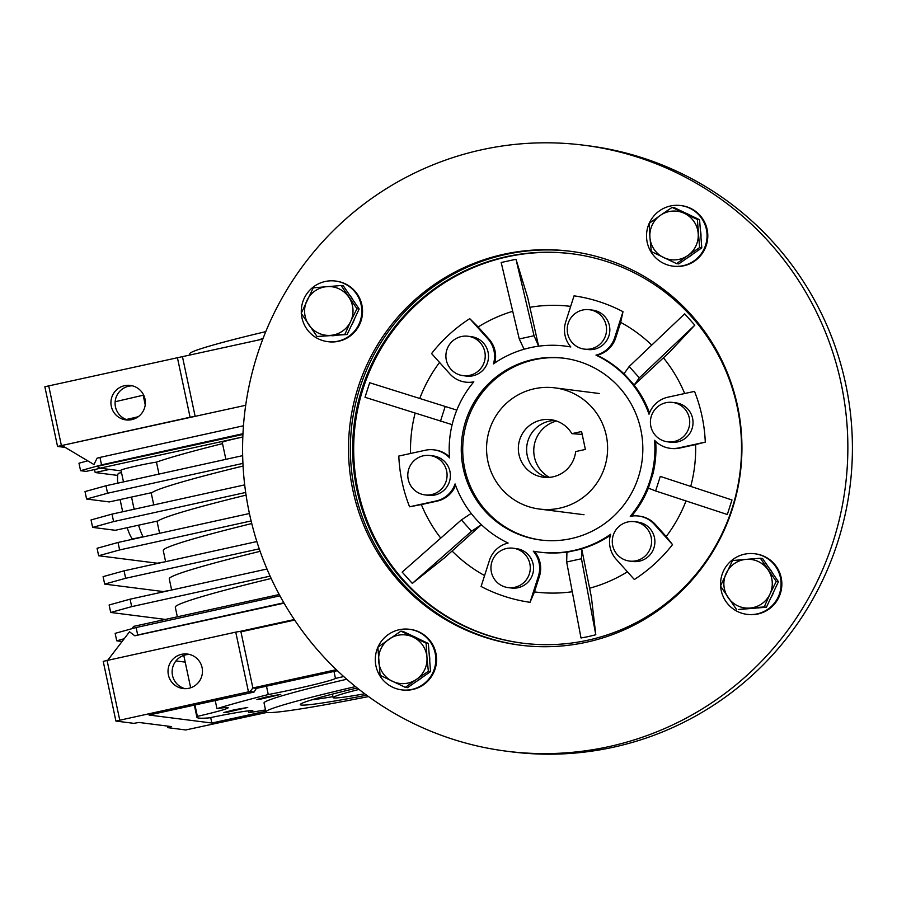 <?xml version="1.0" encoding="UTF-8"?>
<svg xmlns="http://www.w3.org/2000/svg" width="897" height="897" viewBox="0 0 897 897"><rect width="100%" height="100%" fill="white"/><g stroke="black" fill="none" stroke-linecap="round" stroke-linejoin="round"><path stroke-width="1.35" d="M364.743 693.785A76.357 3.465 -12 0 1 333.168 697.631A76.357 3.465 -12 0 1 359.047 689.423M366.649 695.209A109.961 4.99 -12 0 1 301.325 705.053A109.961 4.99 -12 0 1 300.304 704.616A109.961 4.99 -12 0 1 357.23 687.988M368.51 696.565A145.09 6.582 -12 0 1 267.295 712.498A145.09 6.582 -12 0 1 265.938 711.915A145.09 6.582 -12 0 1 355.504 686.597M346.758 679.242A145.09 6.582 168 0 0 264.043 702.968L265.938 711.915M234.151 709.807L223.858 712.532L227.804 712.128L247.74 707.453L234.151 709.807M267.183 696.767L256.89 699.492L260.825 699.088L280.772 694.413L267.183 696.767M265.523 709.931A213.71 9.699 -12 0 1 248.66 712.689A48.875 2.22 168 0 0 252.853 710.85A48.875 2.22 168 0 0 252.393 710.659A48.875 2.22 168 0 0 209.147 717.88A213.71 9.699 -12 0 1 198.921 718.082A213.71 9.699 -12 0 1 196.914 717.23A213.71 9.699 -12 0 1 197.374 716.378L194.952 704.986M248.66 712.689L248.278 710.873M197.374 716.378A48.875 2.22 168 0 0 228.174 707.711A48.875 2.22 168 0 0 227.715 707.509A48.875 2.22 168 0 0 216.951 708.652A213.71 9.699 -12 0 1 268.259 694.547A48.875 2.22 168 0 0 335.467 678.424A213.71 9.699 -12 0 1 343.708 676.54M168.401 674.97A17.379 17.222 97.3 0 1 187.439 654.048A17.379 17.222 97.3 0 1 202.083 667.603A17.379 17.222 97.3 0 1 183.044 688.537A17.379 17.222 97.3 0 1 168.401 674.97M189.491 654.44A17.379 17.222 -82.7 0 0 185.13 688.672M126.802 419.684A19.857 0.897 -12 0 1 136.994 417.553M111.306 406.352A17.379 17.222 97.3 0 1 130.345 385.43A17.379 17.222 97.3 0 1 144.989 398.986A17.379 17.222 97.3 0 1 125.95 419.908A17.379 17.222 97.3 0 1 111.306 406.352M128.036 420.043A17.379 17.222 97.3 0 1 132.386 385.822M158.993 474.076L156.448 462.123A19.857 0.897 168 0 0 134.595 466.406A19.857 0.897 168 0 0 120.994 470.174L123.483 481.902M242.818 437.052A19.857 0.897 168 0 0 222.254 442.333L225.876 459.342M541.205 540.072A91.64 90.776 97.3 0 1 464.724 468.683A91.64 90.776 97.3 0 1 564.336 358.273M246.07 495.11A211.984 9.62 168 0 0 158.119 520.91L115.298 530.284L92.626 527.391L91.034 519.935L112.013 514.116L244.69 484.873M92.626 527.391L113.594 521.583L112.013 514.116M113.594 521.583L245.677 492.464M128.731 531.988L128.271 530.755M164.162 561.993L157.222 563.204L98.648 555.748L97.067 548.291L118.034 542.472L249.433 513.51M98.648 555.748L119.626 549.939L118.034 542.472M119.626 549.939L251.126 520.944M170.183 590.338L163.254 591.56L104.68 584.104L103.088 576.636L124.066 570.828L256.856 541.553M104.68 584.104L125.647 578.285L124.066 570.828M125.647 578.285L259.255 548.841M165.407 619.423L110.701 612.46L109.12 604.993L130.087 599.185L266.981 569.012M110.701 612.46L131.68 606.641L130.087 599.185M131.68 606.641L270.12 576.132M243.065 466.025A211.984 9.62 168 0 0 152.086 492.565L109.266 501.928L86.594 499.035L85.013 491.578L105.981 485.759L242.661 455.642M86.594 499.035L107.562 493.227L105.981 485.759M107.562 493.227L242.93 463.39M117.698 475.41L95.183 472.54L109.602 469.389M94.544 469.535L95.183 472.54M100.509 468.234L86.09 471.385L80.573 470.69L101.54 464.87L99.959 457.414L243.457 425.783M87.693 460.811L78.981 463.222L80.573 470.69M101.54 464.87L242.964 433.7M222.523 443.611A211.984 9.62 168 0 0 156.448 462.123M99.959 457.414L97.078 458.21L93.95 464.545L61.971 445.473L245.688 405.287M251.765 523.545A211.984 9.62 168 0 0 163.243 550.478L165.62 561.668M260.119 551.33A211.984 9.62 168 0 0 169.264 578.834L171.641 590.024M271.186 578.464A211.984 9.62 168 0 0 175.296 607.191L177.337 616.811M242.93 434.473L97.033 466.384L100.038 468.178L242.818 436.951M100.038 468.178L121.14 470.858M131.579 497.05A36.654 4.72 77.7 0 0 134.18 509.227M138.542 525.193A36.654 4.72 77.7 0 0 143.184 536.933M122.093 641.49L116.733 640.817L115.141 633.349L136.12 627.541L137.701 634.998L283.856 602.784M136.12 627.541L279.942 595.832M137.701 634.998L134.83 635.794L129.504 631.802L107.853 660.114M284.069 603.154L134.83 635.794M190.086 417.24L195.142 416.343L182.45 356.647L44.85 386.742L57.543 446.437L190.086 417.24L177.393 357.544M65.246 447.424L57.543 446.437M151.167 492.767L153.746 504.921M157.009 521.157L159.588 533.311M294.294 619.535L240.474 631.297L240.609 631.892L294.653 620.074M124.201 638.742L116.733 640.817M279.236 594.52L133.664 626.364L131.87 628.719M61.355 445.394L48.673 385.699M262.832 339.066L182.45 356.647M240.609 631.892L294.665 620.085M336.33 669.689L252.876 687.954L240.945 631.836M240.474 631.297L235.754 632.127L248.458 691.856L115.915 721.065L133.888 723.352L138.957 722.455L171.607 726.615L167.784 727.658L185.769 729.956L266.869 712.431M250.106 691.565L254.042 692.069L256.385 688.391L252.876 687.954L250.106 691.565L248.458 691.856M115.915 721.065L103.211 661.336L235.754 632.127M107.035 660.282L119.727 720.011M167.459 726.088L167.784 727.658M138.216 416.746L126.309 419.504M337.373 670.687L256.385 688.391M254.042 692.069L149.014 715.032L211.849 723.027L265.792 711.231M143.655 395.084A219.922 9.979 168 0 0 143.184 395.229L145.224 404.839M143.184 395.229L115.119 401.744M210.683 717.566L211.849 723.027M185.208 662.109L175.969 660.943M263.18 338.158A213.811 9.699 168 0 0 263.157 338.158L263.157 338.191A48.875 2.22 -12 0 1 257.708 340.187M268.259 694.547L266.487 686.183M333.987 671.427L335.467 678.424M265.781 331.621A145.09 6.582 168 0 0 189.816 353.754L190.074 354.988M332.955 696.666A109.961 4.99 -12 0 1 311.808 699.828M215.235 700.557L216.951 708.652M143.049 536.686L133.048 538.873A33.604 4.328 -102.3 0 1 129.224 533.222A33.604 4.328 -102.3 0 1 127.195 527.683M122.743 511.75A33.604 4.328 -102.3 0 1 120.142 499.551M117.776 483.169A33.604 4.328 -102.3 0 1 118.696 473.224L121.51 472.607M534.399 388.749A61.086 60.514 97.3 0 1 554.795 387.852A61.086 60.514 97.3 0 1 607.561 445.753A61.086 60.514 97.3 0 1 559.773 508.139A61.086 60.514 97.3 0 1 539.377 509.048A61.086 60.514 97.3 0 1 486.611 451.135A61.086 60.514 97.3 0 1 534.399 388.749M554.851 420.491A29.018 28.749 -82.7 0 0 547.596 477.451M571.86 433.655A29.018 28.749 -82.7 0 0 518.365 449.722A29.018 28.749 -82.7 0 0 553.113 476.8A29.018 28.749 -82.7 0 0 575.661 451.572L585.382 449.442L581.581 431.535L571.86 433.655L582.198 434.44M549.379 477.361A30.543 30.263 97.3 0 1 556.555 421.029M571.221 251.373A198.54 196.69 -82.7 0 0 354.741 490.513A198.54 196.69 -82.7 0 0 521.09 645.279M352.88 490.278A198.54 196.69 -82.7 0 0 520.159 645.167A198.54 196.69 -82.7 0 0 737.569 406.139A198.54 196.69 -82.7 0 0 570.29 251.261A198.54 196.69 -82.7 0 0 352.88 490.278M481.79 149.743A305.451 302.592 97.3 0 1 583.79 145.202A305.451 302.592 97.3 0 1 847.598 434.753A305.451 302.592 97.3 0 1 608.671 746.674A305.451 302.592 97.3 0 1 506.659 751.215A305.451 302.592 97.3 0 1 242.852 461.663A305.451 302.592 97.3 0 1 481.79 149.743M506.659 751.215L511.212 751.798A305.451 302.592 -82.7 0 0 613.212 747.257A305.451 302.592 -82.7 0 0 852.15 435.337A305.451 302.592 -82.7 0 0 588.342 145.785L583.79 145.202M572.376 253.829A196.252 194.414 -82.7 0 0 507.354 256.811A196.252 194.414 -82.7 0 0 357.993 490.166A196.252 194.414 -82.7 0 0 522.828 643.194M737.211 406.868A196.252 194.414 97.3 0 1 522.312 643.127A196.252 194.414 97.3 0 1 356.961 490.031A196.252 194.414 97.3 0 1 571.86 253.761A196.252 194.414 97.3 0 1 737.211 406.868M369.665 382.739L456.797 410.108L369.665 382.739L365.012 397.281L452.122 424.651M461.394 519.912L402.17 572.107L412.317 583.409L444.609 557.732L481.397 524.7L471.53 531.215L461.394 519.912L471.172 513.42M512.725 311.304A143.901 142.556 -82.7 0 0 478.146 326.979L469.759 318.648A154.811 153.365 -82.7 0 0 431.58 353.553L449.767 373.825A25.968 25.721 -82.7 0 0 473.84 381.83A103.828 102.852 -82.7 0 0 449.532 457.862A25.968 25.721 -82.7 0 0 425.324 450.249L398.806 456.046A154.811 153.365 -82.7 0 0 409.581 506.783L421.343 504.574A143.901 142.556 -82.7 0 0 440.752 538.099M439.552 362.433A143.901 142.556 -82.7 0 0 419.863 398.234M415.109 413.248A143.901 142.556 -82.7 0 0 410.557 453.478M452.088 551.016A143.901 142.556 -82.7 0 0 484.582 575.56M409.581 506.783L436.11 500.986A25.968 25.721 -82.7 0 0 455.071 483.932A103.828 102.852 -82.7 0 0 508.117 543.044A25.968 25.721 -82.7 0 0 489.437 560.401L481.095 586.481A154.811 153.365 -82.7 0 0 530.049 602.313L534.455 591.908A143.901 142.556 -82.7 0 0 572.275 591.74M566.657 561.993L581.009 637.991L588.443 636.567L595.799 634.751L581.458 558.753L581.727 549.031L566.938 552.272L566.657 561.993L581.458 558.753M515.988 259.267L534.051 335.736L538.592 346.074L527.75 297.759L515.988 259.267L501.188 262.496L519.262 338.965L524.106 349.247M461.428 336.543A19.857 19.667 97.3 0 1 485.21 355.077A19.857 19.667 97.3 0 1 463.043 375.641A19.857 19.667 97.3 0 1 461.428 336.543M468.055 336.252L471.362 336.678A19.857 19.667 97.3 0 1 472.977 375.776A19.857 19.667 97.3 0 1 466.35 376.067L463.043 375.641M506.48 548.504A19.857 19.667 97.3 0 1 530.262 567.027A19.857 19.667 97.3 0 1 508.094 587.602A19.857 19.667 97.3 0 1 506.48 548.504M513.106 548.213L516.414 548.628A19.857 19.667 97.3 0 1 518.029 587.726A19.857 19.667 97.3 0 1 511.402 588.017L508.094 587.602M665.944 402.719A19.857 19.667 97.3 0 1 689.715 421.242A19.857 19.667 97.3 0 1 667.559 441.817A19.857 19.667 97.3 0 1 665.944 402.719M672.571 402.428L675.878 402.843A19.857 19.667 97.3 0 1 677.493 441.941A19.857 19.667 97.3 0 1 670.866 442.232L667.559 441.817M640.817 429.663A91.64 90.776 97.3 0 1 540.476 539.983A91.64 90.776 97.3 0 1 463.278 468.492A91.64 90.776 97.3 0 1 563.619 358.172A91.64 90.776 97.3 0 1 640.817 429.663M570.761 551.431A103.828 102.852 97.3 0 1 539.972 552.204L538.94 552.07A103.828 102.852 -82.7 0 0 573.609 550.523A103.828 102.852 -82.7 0 0 610.633 534.264A25.968 25.721 -82.7 0 0 616.149 559.235L634.336 579.507A154.811 153.365 -82.7 0 0 672.515 544.614L654.328 524.341A25.968 25.721 -82.7 0 0 630.255 516.336A103.828 102.852 -82.7 0 0 654.563 440.304A25.968 25.721 -82.7 0 0 678.76 447.917L705.289 442.109A154.811 153.365 -82.7 0 0 694.513 391.372L667.985 397.169A25.968 25.721 -82.7 0 0 649.024 414.223A103.828 102.852 -82.7 0 0 595.978 355.111L597.01 355.246A103.828 102.852 97.3 0 1 625.22 375.047M530.049 602.313L538.391 576.244A25.968 25.721 -82.7 0 0 533.278 551.184A103.828 102.852 -82.7 0 0 538.94 552.07M627.81 521.964A19.857 19.667 97.3 0 1 651.581 540.487A19.857 19.667 97.3 0 1 629.425 561.062A19.857 19.667 97.3 0 1 627.81 521.964M634.437 521.673L637.745 522.088A19.857 19.667 97.3 0 1 639.359 561.186A19.857 19.667 97.3 0 1 632.733 561.488L629.425 561.062M423.294 455.799A19.857 19.667 97.3 0 1 447.065 474.322A19.857 19.667 97.3 0 1 424.909 494.886A19.857 19.667 97.3 0 1 423.294 455.799M429.921 455.497L433.229 455.923A19.857 19.667 97.3 0 1 434.843 495.021A19.857 19.667 97.3 0 1 428.217 495.312L424.909 494.886M582.758 310.014A19.857 19.667 97.3 0 1 606.529 328.537A19.857 19.667 97.3 0 1 584.373 349.112A19.857 19.667 97.3 0 1 582.758 310.014M589.385 309.712L592.693 310.138A19.857 19.667 97.3 0 1 594.307 349.236A19.857 19.667 97.3 0 1 587.681 349.527L584.373 349.112M445.08 406.778L440.438 421.321M534.051 335.736L519.262 338.965M536.955 346.433L538.592 346.074M638.518 516.033L639.55 516.167A25.968 25.721 97.3 0 1 655.359 524.465L666.191 536.541A143.901 142.556 -82.7 0 0 686.014 500.93M655.673 441.425A103.828 102.852 97.3 0 1 653.016 473.582L648.352 488.125A103.828 102.852 97.3 0 1 631.589 516.1M690.858 485.916A143.901 142.556 -82.7 0 0 695.601 444.587L679.803 448.04A25.968 25.721 97.3 0 1 671.124 448.433L670.093 448.298M633.327 384.062A103.828 102.852 97.3 0 1 649.518 412.867M651.738 345.098A143.901 142.556 -82.7 0 0 620.668 322.359L615.701 337.889A25.968 25.721 97.3 0 1 597.01 355.246M595.978 355.111A25.968 25.721 -82.7 0 0 614.658 337.754L623 311.685A154.811 153.365 -82.7 0 0 574.046 295.842L565.704 321.911A25.968 25.721 -82.7 0 0 570.817 346.971A103.828 102.852 -82.7 0 0 565.155 346.085A103.828 102.852 -82.7 0 0 493.462 363.89A25.968 25.721 -82.7 0 0 487.946 338.92L469.759 318.648M473.538 382.189A25.968 25.721 97.3 0 1 466.619 382.257L465.577 382.122M434.002 449.857L435.034 449.991A25.968 25.721 97.3 0 1 449.453 456.865M455.609 485.423A25.968 25.721 97.3 0 1 437.153 501.12L421.343 504.574M534.365 551.386A25.968 25.721 97.3 0 1 539.422 576.379L534.455 591.908M478.146 326.979L488.977 339.055A25.968 25.721 97.3 0 1 494.785 362.971M565.155 346.085L566.186 346.22A103.828 102.852 97.3 0 1 570.761 346.904M660.282 476.408L731.974 499.965L660.282 476.408L655.629 490.951L648.352 488.125M639.326 377.816L634.179 385.026L669.891 351.77L694.816 325.151L639.326 377.816L629.178 366.514L624.043 373.724L634.179 385.026M412.317 583.409L471.53 531.215M595.799 634.751L591.403 597.2L581.727 549.031M589.598 588.208A143.901 142.556 -82.7 0 0 627.429 571.804M610.341 535.307A103.828 102.852 97.3 0 1 578.487 549.738M672.515 544.614L666.191 536.541M695.601 444.587L705.289 442.109M684.68 393.525A143.901 142.556 -82.7 0 0 663.41 357.813M620.668 322.359L623 311.685M570.671 306.382A143.901 142.556 -82.7 0 0 529.892 307.301M731.974 499.965L727.321 514.508L655.629 490.951M694.816 325.151L684.669 313.838L629.178 366.514M768.897 567.767A24.432 24.208 97.3 0 1 772.295 572.746M773.909 591.314A24.432 24.208 97.3 0 1 771.005 597.48M754.299 608.222A24.432 24.208 97.3 0 1 751.159 608.48M760.376 558.237L746.147 559.358A24.432 24.208 -82.7 0 1 768.011 569.797A24.432 24.208 97.3 0 1 769.929 594.15L776.23 581.435L760.376 558.237L762.573 558.517L778.428 581.716L766.419 607.224L738.545 609.523L749.993 608.054A24.432 24.208 97.3 0 1 726.211 573.261A24.432 24.208 97.3 0 1 746.147 559.358L732.513 560.547L720.493 586.044L736.347 609.242M769.929 594.15A24.432 24.208 97.3 0 1 749.993 608.054L764.222 606.944L769.929 594.15M766.419 607.224L764.222 606.944M778.428 581.716L776.23 581.435M720.594 585.819A30.543 30.263 97.3 0 1 754.669 553.752A30.543 30.263 97.3 0 1 757.158 613.896A30.543 30.263 97.3 0 1 720.616 586.234M754.669 553.752L755.409 553.841A30.543 30.263 97.3 0 1 757.898 613.997A30.543 30.263 97.3 0 1 747.694 614.445L746.954 614.355M377.94 647.141A30.543 30.263 97.3 0 1 435.146 653.094A30.543 30.263 97.3 0 1 401.699 689.871A30.543 30.263 97.3 0 1 377.872 647.298M409.413 629.268L410.153 629.358A30.543 30.263 97.3 0 1 435.897 653.184A30.543 30.263 97.3 0 1 402.45 689.961L401.699 689.871M301.325 313.098A30.543 30.263 97.3 0 1 335.4 281.041A30.543 30.263 97.3 0 1 337.889 341.185A30.543 30.263 97.3 0 1 301.347 313.524M335.4 281.041L336.14 281.131A30.543 30.263 97.3 0 1 338.629 341.275A30.543 30.263 97.3 0 1 328.425 341.735L327.685 341.634M649.181 223.398A30.543 30.263 97.3 0 1 706.388 229.352A30.543 30.263 97.3 0 1 672.941 266.129A30.543 30.263 97.3 0 1 649.103 223.555M680.644 205.525L681.395 205.615A30.543 30.263 97.3 0 1 707.128 229.441A30.543 30.263 97.3 0 1 673.681 266.218L672.941 266.129M414.179 636.713A24.432 24.208 97.3 0 1 417.677 638.384M429.181 654.137A24.432 24.208 97.3 0 1 429.719 661.044M421.534 677.885A24.432 24.208 97.3 0 1 416.858 681.148M400.892 631.14L403.089 631.421L428.34 643.485L430.549 671.595L407.53 687.651L405.332 687.371L416.544 679.309A24.432 24.208 97.3 0 1 378.68 661.212A24.432 24.208 97.3 0 1 413.225 637.128A24.432 24.208 97.3 0 1 426.95 657.221L426.142 643.205L400.892 631.14L377.872 647.197L380.081 675.306L405.332 687.371M416.544 679.309A24.432 24.208 -82.7 0 0 426.95 657.221L428.351 671.315L416.544 679.309M430.549 671.595L428.351 671.315M428.34 643.485L426.142 643.205M349.628 295.057A24.432 24.208 97.3 0 1 353.026 300.024M354.64 318.592A24.432 24.208 97.3 0 1 351.736 324.77M335.03 335.512A24.432 24.208 97.3 0 1 331.879 335.77M341.107 285.526L343.304 285.807L359.159 309.005L347.15 334.503L317.078 336.532L344.953 334.222L350.66 321.44A24.432 24.208 97.3 0 1 330.724 335.343A24.432 24.208 -82.7 0 1 308.86 324.893A24.432 24.208 97.3 0 1 326.878 286.636A24.432 24.208 97.3 0 1 350.66 321.44L356.961 308.725L341.107 285.526L313.244 287.825L301.224 313.333L317.078 336.532M359.159 309.005L356.961 308.725M347.15 334.503L344.953 334.222M692.764 254.143A24.432 24.208 97.3 0 1 688.089 257.405M685.409 212.97A24.432 24.208 97.3 0 1 688.918 214.641M700.411 230.394A24.432 24.208 97.3 0 1 700.961 237.301M672.133 207.398L660.327 215.381A24.432 24.208 97.3 0 1 684.456 213.385L672.133 207.398L674.331 207.678L699.57 219.743L701.79 247.852L678.76 263.909L676.562 263.628L687.786 255.567A24.432 24.208 97.3 0 1 649.921 237.47L651.323 251.564L676.562 263.628M698.191 233.478A24.432 24.208 97.3 0 1 687.786 255.567L699.593 247.572L697.373 219.462L684.456 213.385A24.432 24.208 97.3 0 1 698.191 233.478M660.327 215.381A24.432 24.208 -82.7 0 0 649.921 237.47L649.103 223.443L660.327 215.381M701.79 247.852L699.593 247.572M699.57 219.743L697.373 219.462M654.328 524.341L655.359 524.465M679.803 448.04L678.76 447.917M615.701 337.889L614.658 337.754M436.11 500.986L437.153 501.12M538.391 576.244L539.422 576.379M488.977 339.055L487.946 338.92M332.417 694.121L333.168 697.631M196.914 717.23L194.346 705.12M190.657 687.775L183.773 655.393M554.795 387.852L599.443 393.525M539.377 509.048L584.014 514.732"/></g></svg>
